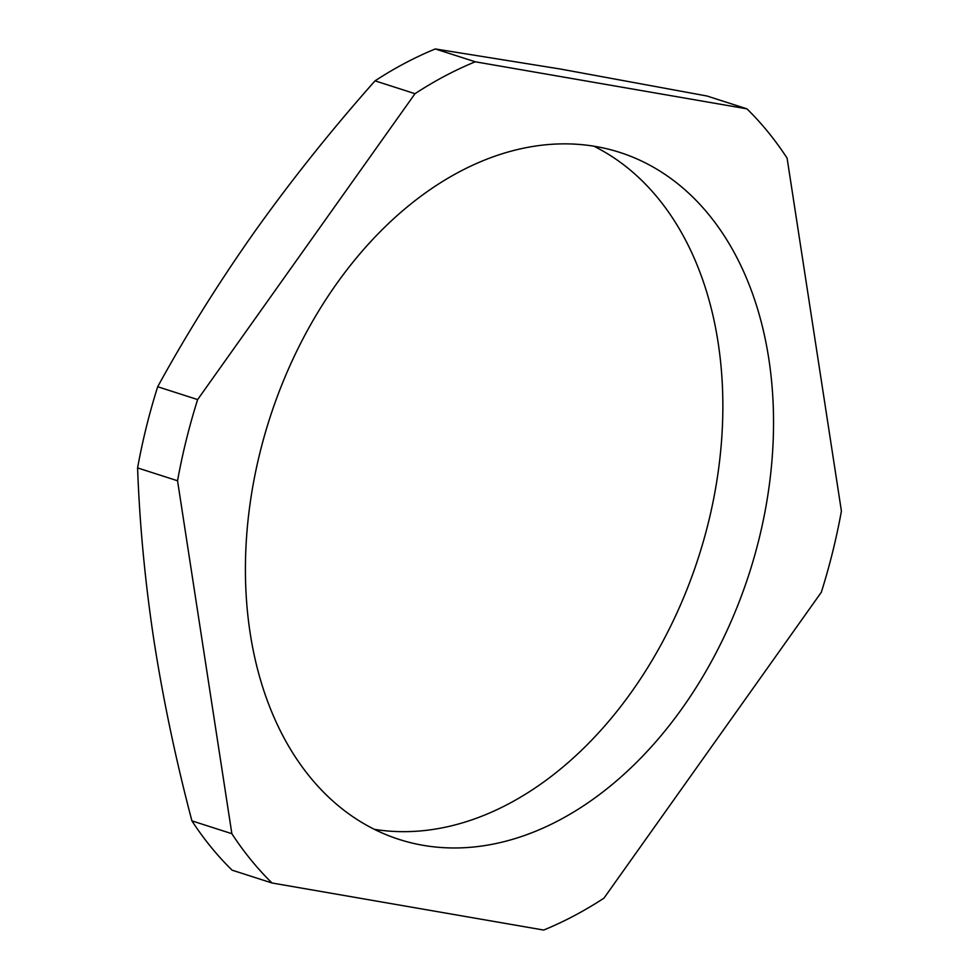<?xml version="1.0" encoding="UTF-8"?>
<svg xmlns="http://www.w3.org/2000/svg" width="979" height="979" viewBox="0 0 979 979"><rect width="100%" height="100%" fill="white"/><g stroke="black" fill="none" stroke-linecap="round" stroke-linejoin="round"><path stroke-width="1.47" d="M259.949 452.702A360.798 251.982 -72.2 0 1 619.878 152.43A360.798 251.982 -72.2 0 1 759.006 539.135A360.798 251.982 -72.2 0 1 399.077 839.407A360.798 251.982 -72.2 0 1 259.949 452.702M593.91 146.214A360.798 251.982 -72.2 0 1 708.319 522.847A360.798 251.982 -72.2 0 1 374.357 829.335M841.414 511.075A467.301 326.374 -72.2 0 1 832.664 551.899A467.301 326.374 -72.2 0 1 821.32 592.258L603.957 898.159A467.301 326.374 -72.2 0 1 543.7 930.05L272.027 882.997A467.301 326.374 -72.2 0 1 231.864 833.704L191.908 820.867C175.841 759.79 163.212 699.814 154.021 640.939C145.1 582.162 139.63 524.487 137.586 467.925L177.542 480.762A467.301 326.374 -72.2 0 1 197.636 399.579L157.68 386.742C186.891 333.496 219.541 281.365 255.629 230.346C291.999 179.402 331.795 129.571 375.043 80.841L414.998 93.69A467.301 326.374 -72.2 0 1 475.256 61.787L435.3 48.95L560.404 69.032L706.973 96.003L746.928 108.84A467.301 326.374 -72.2 0 1 787.092 158.133L841.414 511.075M191.908 820.867A467.301 326.374 107.8 0 0 232.072 870.16L272.027 882.997M231.864 833.704L177.542 480.762M197.636 399.579L414.998 93.69M475.256 61.787L746.928 108.84M435.3 48.95A467.301 326.374 107.8 0 0 375.043 80.841M157.68 386.742A467.301 326.374 107.8 0 0 137.586 467.925"/></g></svg>
